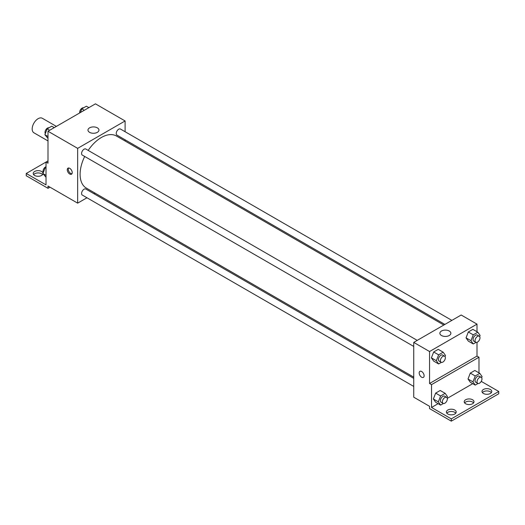 <?xml version="1.0" encoding="UTF-8"?>
<svg xmlns="http://www.w3.org/2000/svg" width="525" height="525" viewBox="0 0 525 525"><rect width="100%" height="100%" fill="white"/><g stroke="black" fill="none" stroke-linecap="round" stroke-linejoin="round"><path stroke-width="0.79" d="M56.385 126.394L42.308 118.269A8.387 4.843 120 0 0 35.844 120.514A8.387 4.843 120 0 0 32.182 128.953A8.387 4.843 120 0 0 33.915 132.799L47.998 140.923M47.998 160.912L46.023 162.054L46.023 184.885L26.25 173.473L46.023 162.054L47.998 163.196L47.998 131.237L95.445 103.845L125.101 120.967L125.101 131.722M69.746 174.044A3.498 2.015 60 0 1 67.462 170.96A3.498 2.015 60 0 1 67.994 168.164A3.498 2.015 60 0 1 71.492 170.179A3.498 2.015 60 0 1 71.492 174.215A3.498 2.015 60 0 1 69.746 174.044M26.25 173.473L26.25 175.757L47.998 188.311L47.998 186.027L77.654 203.149L77.654 148.358L47.998 131.237M417.237 340.377L85.805 149.028A3.498 2.015 120 0 0 83.114 149.966A3.498 2.015 120 0 0 81.585 153.484A3.498 2.015 120 0 0 82.307 155.085L413.739 346.434M413.739 378.361L85.805 189.026A3.498 2.015 120 0 0 83.114 189.965A3.498 2.015 120 0 0 81.585 193.482A3.498 2.015 120 0 0 82.307 195.077L413.739 386.426M95.018 193.121L93.955 193.732M86.966 197.768L77.654 203.149M125.101 139.794L125.101 141.015M77.654 148.358L125.101 120.967M451.874 320.381L120.442 129.032A3.498 2.015 120 0 0 117.751 129.97A3.498 2.015 120 0 0 116.222 133.488A3.498 2.015 120 0 0 116.944 135.089L444.878 324.417M443.822 325.027L116.419 136.001A30.083 17.371 120 0 0 88.18 150.406M84.689 156.457A30.083 17.371 120 0 0 80.102 174.339A30.083 17.371 120 0 0 86.336 188.107L413.739 377.134M97.355 127.851A5.499 3.176 180 0 1 98.963 130.095A5.499 3.176 180 0 1 93.47 133.271A5.499 3.176 180 0 1 87.97 130.095A5.499 3.176 180 0 1 91.363 127.162A5.499 3.176 180 0 1 97.355 127.851M68.565 168A3.498 2.015 -120 0 0 70.737 173.467A3.498 2.015 -120 0 0 71.918 173.801M47.998 188.311L49.973 187.169M33.639 174.615A4.896 2.822 180 0 1 41.573 173.755A4.896 2.822 180 0 1 42.591 174.615M42.991 173.677A4.896 2.822 180 0 1 37.931 176.295A4.896 2.822 180 0 1 33.219 173.473A4.896 2.822 180 0 1 36.238 170.861A4.896 2.822 180 0 1 41.573 171.472A4.896 2.822 180 0 1 42.997 173.355M477.002 342.313L477.002 356.094L429.555 383.486L431.53 384.628L431.53 407.459L451.303 418.871L451.303 421.155L429.555 408.601L429.555 406.317L413.739 397.189L413.739 342.398L461.186 315.007L477.002 324.135L477.002 331.728M419.902 371.333A3.498 2.015 -120 0 0 419.363 374.128A3.498 2.015 -120 0 0 421.647 377.212A3.498 2.015 60 0 1 419.363 374.128A3.498 2.015 60 0 1 419.902 371.333A3.498 2.015 60 0 1 423.393 373.347A3.498 2.015 60 0 1 423.393 377.383A3.498 2.015 60 0 1 421.647 377.212A3.498 2.015 -120 0 0 423.399 377.383M429.555 383.486L429.555 351.527L413.739 342.398M466.029 337.864L468.313 341.112L466.029 337.864L468.313 331.984L466.029 337.864L470.977 340.718L473.255 334.838L477.822 332.2L480.106 335.449L479.666 336.577M472.881 329.346L468.313 331.984L472.881 329.346L477.822 332.2M431.392 357.866L433.676 361.108L431.392 357.866L433.676 351.98L431.392 357.866L436.341 360.714L438.618 354.834L443.185 352.196L445.469 355.445L445.029 356.573M438.244 349.342L433.676 351.98L438.244 349.342L443.185 352.196M429.555 351.527L477.002 324.135M449.256 331.019A5.499 3.176 180 0 1 450.87 333.263A5.499 3.176 180 0 1 445.371 336.44A5.499 3.176 180 0 1 439.871 333.263A5.499 3.176 180 0 1 443.271 330.337A5.499 3.176 180 0 1 449.256 331.019M477.002 356.094L478.977 357.236L478.977 372.862M481.241 381.373L498.75 391.479L498.75 393.763L451.303 421.155M498.75 391.479L451.303 418.871M464.618 402.892A4.896 2.822 180 0 1 472.553 402.038A4.896 2.822 180 0 1 473.57 402.892M482.409 392.621A4.896 2.822 180 0 1 486.885 390.935A4.896 2.822 180 0 1 491.361 392.621M446.827 413.168A4.896 2.822 180 0 1 451.303 411.482A4.896 2.822 180 0 1 455.779 413.168M478.977 357.236L431.53 384.628M433.374 399L435.658 402.248L433.374 399L435.658 393.113L433.374 399L438.316 401.855L440.6 395.968L445.161 393.337L447.444 396.578L447.005 397.714M440.219 390.482L435.658 393.113L440.219 390.482L445.161 393.337M468.011 379.004L470.295 382.252L468.011 379.004L470.295 373.117L468.011 379.004L472.953 381.859L475.237 375.972L479.798 373.334L482.081 376.583L481.642 377.711M474.856 370.486L470.295 373.117L474.856 370.486L479.798 373.334M472.743 383.663L447.274 398.37M438.106 403.666L431.53 407.459M472.553 399.755A4.896 2.822 180 0 1 473.99 401.75A4.896 2.822 180 0 1 469.094 404.578A4.896 2.822 180 0 1 464.205 401.75A4.896 2.822 180 0 1 467.224 399.144A4.896 2.822 180 0 1 472.553 399.755M483.427 393.474A4.896 2.822 180 0 1 481.996 391.479A4.896 2.822 180 0 1 486.885 388.651A4.896 2.822 180 0 1 491.781 391.479A4.896 2.822 180 0 1 488.762 394.091A4.896 2.822 180 0 1 483.427 393.474M447.845 414.022A4.896 2.822 180 0 1 446.408 412.027A4.896 2.822 180 0 1 451.303 409.198A4.896 2.822 180 0 1 456.192 412.027A4.896 2.822 180 0 1 453.173 414.632A4.896 2.822 180 0 1 447.845 414.022M441.4 362.362L438.618 363.963L436.341 360.714M444.629 356.193L442.654 355.051A3.498 2.015 120 0 0 439.957 355.989A3.498 2.015 120 0 0 438.434 359.507A3.498 2.015 120 0 0 439.156 361.108L441.131 362.25A3.498 2.015 120 0 0 444.629 360.229A3.498 2.015 120 0 0 444.629 356.193A3.498 2.015 120 0 0 441.932 357.131A3.498 2.015 120 0 0 440.409 360.649A3.498 2.015 120 0 0 441.131 362.25M438.618 363.963L433.676 361.108M438.618 354.834L433.676 351.98M476.037 342.366L473.255 343.967L470.977 340.718M479.266 336.197L477.291 335.055A3.498 2.015 120 0 0 474.593 335.993A3.498 2.015 120 0 0 473.071 339.511A3.498 2.015 120 0 0 473.793 341.112L475.768 342.254A3.498 2.015 120 0 0 479.266 340.233A3.498 2.015 120 0 0 479.266 336.197A3.498 2.015 120 0 0 476.569 337.135A3.498 2.015 120 0 0 475.046 340.653A3.498 2.015 120 0 0 475.768 342.254M473.255 343.967L468.313 341.112M473.255 334.838L468.313 331.984M443.376 403.495L440.6 405.103L438.316 401.855M446.604 397.333L444.629 396.191A3.498 2.015 120 0 0 441.932 397.13A3.498 2.015 120 0 0 440.409 400.647A3.498 2.015 120 0 0 441.131 402.242L443.113 403.384A3.498 2.015 120 0 0 446.604 401.369A3.498 2.015 120 0 0 446.604 397.333A3.498 2.015 120 0 0 443.914 398.272A3.498 2.015 120 0 0 442.385 401.783A3.498 2.015 120 0 0 443.113 403.384M440.6 405.103L435.658 402.248M440.6 395.968L435.658 393.113M478.012 383.499L475.237 385.101L472.953 381.859M481.241 377.337L479.266 376.195A3.498 2.015 120 0 0 476.569 377.127A3.498 2.015 120 0 0 475.046 380.645A3.498 2.015 120 0 0 475.768 382.246L477.75 383.388A3.498 2.015 120 0 0 481.241 381.373A3.498 2.015 120 0 0 481.241 377.337A3.498 2.015 120 0 0 478.551 378.269A3.498 2.015 120 0 0 477.022 381.787A3.498 2.015 120 0 0 477.75 383.388M475.237 385.101L470.295 382.252M475.237 375.972L470.295 373.117M47.998 138.442L44.894 134.722L47.178 128.835L51.745 126.197L54.233 127.641M47.998 136.513L44.894 134.722M49.665 130.272L47.178 128.835M48.963 127.805A3.498 2.015 120 0 0 46.377 129.025A3.498 2.015 120 0 0 45.012 132.366A3.498 2.015 120 0 0 45.334 133.586M80.377 112.547L81.815 108.839L86.382 106.201L88.869 107.638M84.302 110.276L81.815 108.839M83.6 107.802A3.498 2.015 120 0 0 81.014 109.029A3.498 2.015 120 0 0 79.649 112.37A3.498 2.015 120 0 0 79.702 112.934M46.023 177.293L42.919 173.572L45.203 167.692L46.023 167.219M46.023 175.363L42.919 173.572M46.023 168.164L45.203 167.692M46.023 166.707A3.498 2.015 120 0 0 43.037 171.222A3.498 2.015 120 0 0 43.358 172.443"/></g></svg>
